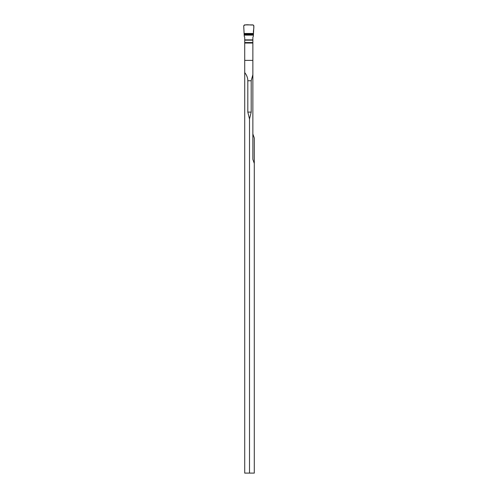 <?xml version="1.0" encoding="UTF-8"?>
<svg xmlns="http://www.w3.org/2000/svg" width="498" height="498" viewBox="0 0 498 498"><rect width="100%" height="100%" fill="white"/><g stroke="black" fill="none" stroke-linecap="round" stroke-linejoin="round"><path stroke-width="0.75" d="M247.823 112.094L251.185 112.094L249.504 118.991L247.823 112.094L247.823 80.757C247.817 77.999 246.784 75.266 244.717 72.565L244.717 43.033L252.866 43.033L252.866 159.36L254.291 163.431L254.291 138.064L252.866 133.993M254.291 163.431L254.291 473.1L244.717 473.1L244.717 72.565M251.185 112.094L251.185 80.757L252.866 74.719M249.504 118.991L249.504 473.1M244.101 33.497L253.488 33.497L253.88 25.79L253.077 24.9L244.506 24.9L243.709 25.79L244.101 33.497L253.488 33.497L253.488 32.737C252.996 30.708 254.833 26.618 253.077 24.9C250.114 25.41 245.738 23.823 243.709 25.79L244.269 36.435A1.849 1.836 90 0 1 244.717 37.649L244.717 43.033M252.866 43.033L252.866 37.649A1.849 1.836 90 0 1 253.32 36.435L253.488 33.497M247.823 80.757L251.185 80.757M244.717 60.389L252.866 60.389M244.717 42.903L252.866 42.903M244.717 42.548L252.866 42.548M244.717 40.157L252.866 40.157M244.717 39.877L252.866 39.877M244.176 35.121L253.414 35.121M244.157 34.767L253.432 34.767M244.12 34.2L253.463 34.2"/></g></svg>
